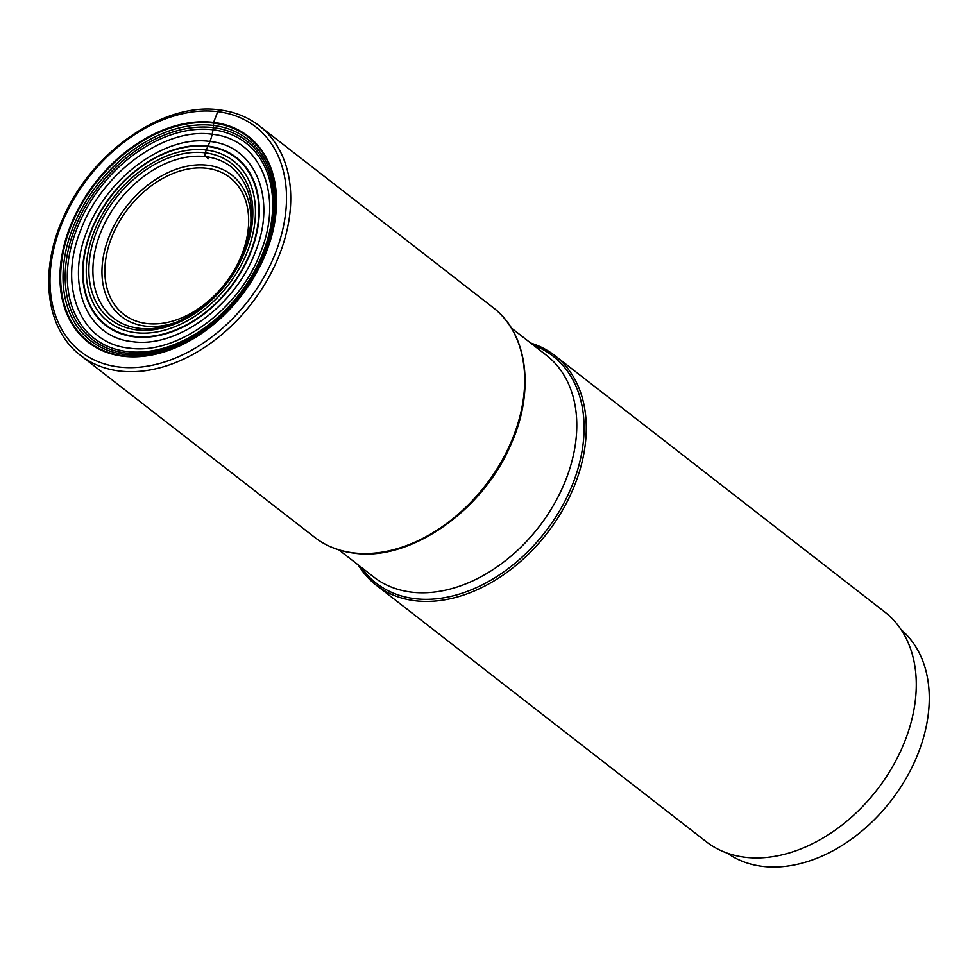 <?xml version="1.0" encoding="UTF-8"?>
<svg xmlns="http://www.w3.org/2000/svg" width="977" height="977" viewBox="0 0 977 977"><rect width="100%" height="100%" fill="white"/><g stroke="black" fill="none" stroke-linecap="round" stroke-linejoin="round"><path stroke-width="1.47" d="M208.528 158.799L205.793 156.674A2.907 1.881 -83 0 1 205.194 152.815L207.771 146.501A67.963 44.185 -83 0 1 207.967 146.086A52.599 34.207 97 0 0 209.97 141.47A33.829 21.995 97 0 0 212.156 134.276A47.824 31.093 97 0 0 212.998 129.782A27.051 17.586 97 0 0 213.279 127.645A125.703 89.041 -52.1 0 0 74.789 228.606A125.703 89.041 -52.1 0 0 125.862 353.015A125.703 89.041 127.9 0 0 264.352 252.042A125.703 89.041 127.9 0 0 213.279 127.645A26.648 17.33 97 0 0 213.475 125.447A46.884 30.482 97 0 0 213.572 123.09L213.597 122.394A130.405 92.375 127.9 0 1 266.574 251.455A130.405 92.375 127.9 0 1 122.907 356.202A130.405 92.375 127.9 0 1 69.917 227.14A130.405 92.375 127.9 0 1 213.597 122.394L217.761 111.634A3.053 1.991 -83 0 1 220.533 110.23M358.241 564.962A145.451 103.037 -52.1 0 0 376.218 585.186A145.451 103.037 -52.1 0 0 414.907 600.733A145.451 103.037 -52.1 0 0 562.935 509.518A145.451 103.037 -52.1 0 0 554.753 355.494A145.451 103.037 -52.1 0 0 530.731 343.061M554.753 355.494L884.759 612.005A145.451 103.037 127.9 0 1 892.941 766.029A145.451 103.037 127.9 0 1 744.914 857.244A145.451 103.037 127.9 0 1 706.224 841.698L376.218 585.186M901.05 629.603A141.641 100.326 127.9 0 1 918.453 752.62A141.641 100.326 127.9 0 1 727.291 853.153M113.662 318.246A95.831 67.877 127.9 0 1 108.276 216.772A95.831 67.877 127.9 0 1 205.793 156.674A95.831 67.877 127.9 0 1 231.293 166.92C253.812 186.949 257.415 216.589 242.101 255.84C223.623 300.061 174.578 333.89 138.502 328.211C128.964 327.002 120.684 323.68 113.662 318.246M136.524 329.835A98.726 69.941 127.9 0 1 96.418 232.123A98.726 69.941 127.9 0 1 205.194 152.815A98.726 69.941 127.9 0 1 245.3 250.527A98.726 69.941 127.9 0 1 136.524 329.835M206.281 150.006A101.864 72.151 -52.1 0 0 94.048 231.83A101.864 72.151 -52.1 0 0 135.437 332.644A101.864 72.151 -52.1 0 0 247.669 250.82A101.864 72.151 -52.1 0 0 206.281 150.006M207.771 146.501A105.87 74.985 127.9 0 1 250.784 251.272A105.87 74.985 127.9 0 1 134.154 336.308A105.87 74.985 -52.1 0 1 91.142 231.537A105.87 74.985 -52.1 0 1 207.771 146.501M207.967 146.086A106.346 75.339 -52.1 0 0 90.8 231.512A106.346 75.339 -52.1 0 0 134.008 336.772A106.346 75.339 127.9 0 0 251.174 251.345A106.346 75.339 127.9 0 0 207.967 146.086M209.97 141.47C165.455 134.667 106.688 177.521 86.977 231.146C65.178 284.515 86.855 337.309 132.335 341.632C176.849 348.435 235.616 305.593 255.327 251.956C277.114 198.587 255.449 145.793 209.97 141.47M212.156 134.276C164.6 127.01 101.816 172.782 80.761 230.071C57.484 287.079 80.627 343.477 129.208 348.105C176.764 355.372 239.548 309.599 260.603 252.31C283.88 195.29 260.725 138.893 212.156 134.276M212.998 129.782A123.676 87.612 -52.1 0 0 76.743 229.131A123.676 87.612 -52.1 0 0 126.986 351.525A123.676 87.612 127.9 0 0 263.253 252.188A123.676 87.612 127.9 0 0 212.998 129.782M213.475 125.447A127.706 90.458 -52.1 0 0 72.774 228.032A127.706 90.458 -52.1 0 0 124.653 354.419A127.706 90.458 127.9 0 0 265.353 251.834A127.706 90.458 127.9 0 0 213.475 125.447M213.572 123.09A129.794 91.936 -52.1 0 0 70.576 227.348A129.794 91.936 -52.1 0 0 123.31 355.811A129.794 91.936 -52.1 0 0 266.306 251.553A129.794 91.936 -52.1 0 0 213.572 123.09M217.761 111.634A142.398 100.863 -52.1 0 0 60.879 226.029A142.398 100.863 -52.1 0 0 118.73 366.961A142.398 100.863 -52.1 0 0 275.624 252.579A142.398 100.863 -52.1 0 0 217.761 111.634M119.377 371.016A145.451 103.037 -52.1 0 0 119.463 371.028A145.451 103.037 -52.1 0 0 267.429 279.752A145.451 103.037 -52.1 0 0 259.223 125.777C247.975 117.106 234.859 111.818 219.837 109.937C163.745 101.437 90.776 152.29 62.907 218.579C38.775 271.801 45.919 329.432 80.688 355.469A145.451 103.037 -52.1 0 0 119.377 371.016M314.631 537.313C325.854 545.972 338.97 551.248 353.967 553.141C410.047 561.628 483.041 510.776 510.91 444.474C535.042 391.24 527.898 333.633 493.165 307.621A145.451 103.037 127.9 0 1 501.348 461.645A145.451 103.037 127.9 0 1 353.32 552.86A145.451 103.037 127.9 0 1 314.631 537.313L80.688 355.469M361.087 567.185A143.875 101.913 -52.1 0 0 414.492 598.632A143.875 101.913 -52.1 0 0 414.578 598.645A143.875 101.913 -52.1 0 0 568.052 494.826A143.875 101.913 -52.1 0 0 533.576 345.284M511.337 327.991L546.338 355.201A140.529 99.544 127.9 0 1 554.24 503.998A140.529 99.544 127.9 0 1 411.232 592.123A140.529 99.544 127.9 0 1 411.146 592.111A140.529 99.544 127.9 0 1 373.849 577.102L338.86 549.892M250.649 226.469A89.713 63.542 -52.1 0 0 207.722 165.26A89.713 63.542 -52.1 0 0 207.649 165.26A89.713 63.542 -52.1 0 0 108.838 237.264A89.713 63.542 -52.1 0 0 145.182 326.086A89.713 63.542 -52.1 0 0 145.255 326.098A89.713 63.542 -52.1 0 0 176.153 322.312M206.868 168.3A86.574 61.319 -52.1 0 0 111.488 237.838A86.574 61.319 -52.1 0 0 146.66 323.521A86.574 61.319 -52.1 0 0 242.04 253.983A86.574 61.319 -52.1 0 0 206.868 168.3M493.165 307.621L259.223 125.777"/></g></svg>
